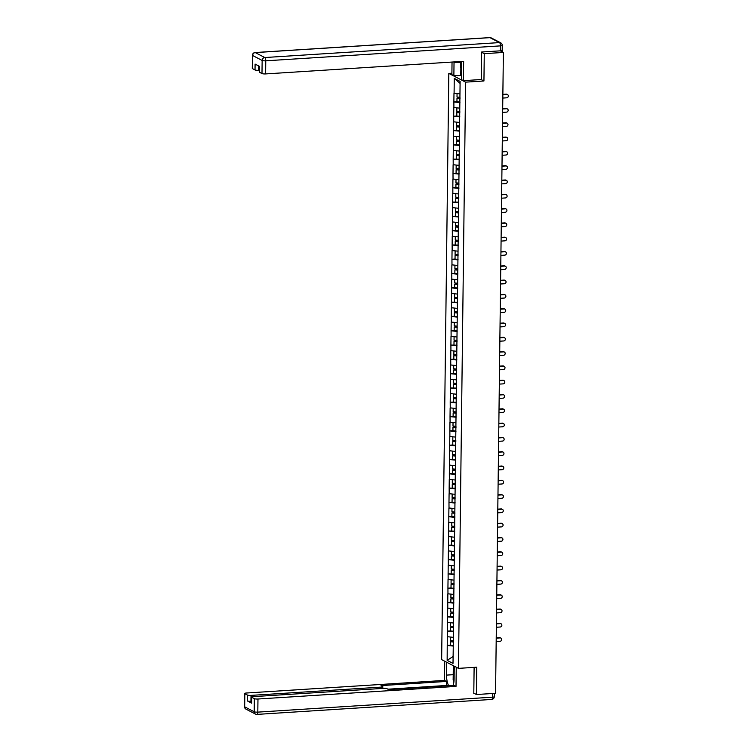 <?xml version="1.0" encoding="UTF-8"?>
<svg xmlns="http://www.w3.org/2000/svg" width="752" height="752" viewBox="0 0 752 752"><rect width="100%" height="100%" fill="white"/><g stroke="black" fill="none" stroke-linecap="round" stroke-linejoin="round"><path stroke-width="1.13" d="M448.812 73.414L441.65 659.626L458.457 668.368L465.61 82.147L448.812 73.414L451.905 73.217M453.089 656.487L447.149 660.369L453.005 663.405L453.456 634.162M447.149 660.369L447.233 645.413L450.307 645.216M453.315 637.339L447.337 636.709L447.233 645.413M447.44 636.756L447.412 631.116L450.486 630.919M453.494 623.032L447.515 622.402L447.412 631.116M447.619 622.459L447.581 616.809L450.655 616.612M453.672 608.735L447.694 608.105L447.581 616.809M447.788 608.152L447.76 602.512L450.833 602.314M453.841 594.428L447.863 593.798L447.76 602.512M447.966 593.854L447.929 588.205L451.003 588.008M454.02 580.13L448.042 579.501L447.929 588.205M448.136 579.548L448.107 573.908L454.189 574.02M454.189 565.824L448.211 565.194L448.107 573.908M448.314 565.25L448.286 559.601L451.36 559.403M454.368 551.526L448.389 550.896L448.286 559.601M448.493 550.943L448.455 545.303L451.529 545.106M454.546 537.219L448.568 536.59L448.455 545.303M448.662 536.646L448.634 530.997L454.716 531.109M454.716 522.922L448.737 522.283L448.634 530.997M448.841 522.339L448.803 516.69L451.877 516.502M454.894 508.615L448.916 507.985L448.803 516.69M449.01 508.032L448.982 502.392L452.055 502.195M455.063 494.318L449.085 493.679L448.982 502.392M449.188 493.735L449.16 488.086L455.242 488.198M455.242 480.011L449.264 479.381L449.16 488.086M449.367 479.428L449.329 473.788L452.403 473.591M455.411 465.714L449.433 465.074L449.329 473.788M449.536 465.131L449.508 459.481L452.582 459.293M455.59 451.407L449.611 450.777L449.508 459.481M449.715 450.824L449.677 445.184L452.751 444.987M455.768 437.109L449.79 436.47L449.677 445.184M449.884 436.527L449.856 430.877L452.93 430.68M455.938 422.803L449.959 422.173L449.856 430.877M450.063 422.22L450.034 416.58L453.108 416.382M456.116 408.496L450.138 407.866L450.034 416.58M450.241 407.922L450.204 402.273L453.277 402.076M456.285 394.198L450.307 393.569L450.204 402.273M450.41 393.616L450.382 387.976L456.464 388.088M456.464 379.892L450.486 379.262L450.382 387.976M450.589 379.318L450.551 373.669L453.625 373.471M456.643 365.594L450.664 364.964L450.551 373.669M450.758 365.011L450.73 359.371L453.804 359.174M456.812 351.287L450.833 350.658L450.73 359.371M450.937 350.714L450.899 345.065L456.99 345.177M456.99 336.99L451.012 336.36L450.899 345.065M451.115 336.407L451.078 330.767L454.152 330.57M457.16 322.683L451.181 322.053L451.078 330.767M451.285 322.11L451.256 316.46L454.33 316.263M457.338 308.386L451.36 307.747L451.256 316.46M451.463 307.803L451.426 302.163L457.517 302.266M457.517 294.079L451.538 293.449L451.426 302.163M451.632 293.506L451.604 287.856L454.678 287.659M457.686 279.782L451.708 279.142L451.604 287.856M451.811 279.199L451.773 273.549L454.847 273.361M457.865 265.475L451.886 264.845L451.773 273.549M451.98 264.892L451.952 259.252L455.026 259.055M458.034 251.177L452.055 250.538L451.952 259.252M452.159 250.595L452.131 244.945L458.212 245.058M458.212 236.871L452.234 236.241L452.131 244.945M452.337 236.288L452.3 230.648L455.374 230.45M458.391 222.573L452.413 221.934L452.3 230.648M452.507 221.99L452.478 216.341L455.552 216.144M458.56 208.266L452.582 207.637L452.478 216.341M452.685 207.684L452.648 202.044L458.739 202.156M458.739 193.96L452.76 193.33L452.648 202.044M452.854 193.386L452.826 187.737L455.9 187.539M458.908 179.662L452.93 179.032L452.826 187.737M453.033 179.079L453.005 173.439L456.079 173.242M459.087 165.355L453.108 164.726L453.005 173.439M453.212 164.782L453.174 159.133L459.265 159.245M459.256 151.058L453.277 150.428L453.174 159.133M453.381 150.475L453.353 144.835L456.426 144.638M459.434 136.751L453.456 136.121L453.353 144.835M453.559 136.178L453.522 130.528L456.596 130.331M459.613 122.454L453.635 121.824L453.522 130.528M453.729 121.871L453.7 116.231L456.774 116.034M459.782 108.147L453.804 107.517L453.7 116.231M453.907 107.574L453.87 101.924L456.943 101.727M459.961 93.85L453.982 93.21L453.87 101.924M454.086 93.267L454.264 78.368L460.111 81.413L453.353 634.209M453.484 631.755L447.506 631.163M453.663 617.458L447.684 616.866M453.841 603.151L447.863 602.559M454.011 588.844L448.032 588.261M454.189 574.547L448.211 573.955M454.358 560.24L448.38 559.657M454.537 545.943L448.559 545.35M454.716 531.636L448.737 531.053M454.885 517.338L448.906 516.746M455.063 503.032L449.085 502.449M455.233 488.734L449.254 488.142M455.411 474.427L449.433 473.835M455.59 460.13L449.602 459.538M455.759 445.823L449.781 445.231M455.938 431.526L449.959 430.934M456.107 417.219L450.128 416.627M456.285 402.922L450.307 402.329M456.455 388.615L450.476 388.023M456.633 374.308L450.655 373.725M456.812 360.011L450.833 359.418M456.981 345.704L451.003 345.121M457.16 331.406L451.181 330.814M457.329 317.1L451.35 316.517M457.507 302.802L451.529 302.21M457.686 288.495L451.708 287.913M457.855 274.198L451.877 273.606M458.034 259.891L452.055 259.299M458.203 245.594L452.225 245.002M458.382 231.287L452.403 230.695M458.56 216.99L452.572 216.397M458.729 202.683L452.751 202.091M458.908 188.385L452.93 187.793M459.077 174.079L453.099 173.486M459.256 159.781L453.277 159.189M459.434 145.474L453.447 144.882M459.604 131.168L453.625 130.585M459.782 116.87L453.804 116.278M459.951 102.563L453.973 101.981M501.622 51.531L502.186 50.252M501.631 50.722L501.029 50.76M460.083 83.406L454.264 78.368M481.139 79.533L483.94 80.981L484.269 53.665L481.628 52.292M484.269 53.665L503.379 52.443L500.268 50.826M473.798 693.147L476.439 694.519L495.549 693.306L503.379 52.443M476.439 694.519L476.777 667.203L458.457 668.368M483.94 80.981L465.61 82.147M453.315 646.062L447.337 645.47M502.815 98.061L506.698 97.816A1.73 1.579 117.5 0 0 507.515 94.583A1.73 1.579 117.5 0 0 506.735 94.423L502.862 94.667M506.735 94.423L506.228 94.16A1.73 1.579 -62.5 0 1 507.008 94.32L507.515 94.583M457.047 93.558L457.009 97.046L460.017 97.318M459.961 102.037L456.943 101.764L456.99 98.239L460.008 98.211M460.008 98.503L456.99 98.239M506.228 94.16L502.862 94.376M502.646 112.368L506.519 112.123A1.73 1.579 117.5 0 0 507.337 108.89A1.73 1.579 117.5 0 0 506.557 108.73L502.684 108.974M506.557 108.73L506.058 108.467A1.73 1.579 -62.5 0 1 506.829 108.626L507.337 108.89M456.878 107.865L456.831 111.343L459.848 111.616M459.782 116.334L456.774 116.071L456.812 112.537L459.829 112.518M459.829 112.809L456.812 112.537M506.058 108.467L502.693 108.683M502.468 126.665L506.34 126.421A1.73 1.579 117.5 0 0 507.168 123.187A1.73 1.579 117.5 0 0 506.387 123.027L502.515 123.281M506.387 123.027L505.88 122.764A1.73 1.579 -62.5 0 1 506.66 122.933L507.168 123.187M456.699 122.162L456.652 125.65L459.669 125.922M459.613 130.641L456.596 130.369L456.643 126.844L459.66 126.815M459.651 127.116L456.643 126.844M505.88 122.764L502.515 122.98M502.298 140.972L506.171 140.727A1.73 1.579 117.5 0 0 506.989 137.494A1.73 1.579 117.5 0 0 506.209 137.334L502.336 137.578M506.209 137.334L505.711 137.071A1.73 1.579 -62.5 0 1 506.481 137.231L506.989 137.494M456.52 136.469L456.483 139.947L459.491 140.22M459.434 144.948L456.426 144.675L456.464 141.141L459.481 141.122M459.481 141.414L456.464 141.141M505.711 137.071L502.336 137.287M502.12 155.269L505.993 155.025A1.73 1.579 117.5 0 0 506.81 151.801A1.73 1.579 117.5 0 0 506.04 151.631L502.157 151.885M506.04 151.631L505.532 151.368A1.73 1.579 -62.5 0 1 506.312 151.537L506.81 151.801M456.351 150.767L456.304 154.254L459.322 154.527M459.312 155.42L456.295 155.448L456.248 158.973M459.303 155.72L456.295 155.448M505.532 151.368L502.167 151.584M501.941 169.576L505.823 169.332A1.73 1.579 117.5 0 0 506.641 166.098A1.73 1.579 117.5 0 0 505.861 165.938L501.988 166.183M505.861 165.938L505.353 165.675A1.73 1.579 -62.5 0 1 506.134 165.835L506.641 166.098M456.173 165.073L456.135 168.551L459.143 168.824M459.087 173.552L456.069 173.28L456.116 169.745L459.134 169.726M459.134 170.018L456.116 169.745M505.353 165.675L501.988 165.891M461.549 69.56L460.628 67.577L460.703 61.504M453.935 681.707L453.146 680.015L453.268 670.117L454.227 669.111M461.484 75.529L453.87 75.698L451.886 74.664L452.037 62.049M453.87 75.698L454.029 62.679A10.519 3.732 -93.6 0 1 454.048 61.927M500.39 50.826L500.456 45.872A2.801 0.545 0.7 0 0 502.251 45.383L502.186 50.328A2.801 0.545 -179.3 0 1 500.39 50.826L481.637 52.02L481.299 79.524L463.411 80.661L461.427 79.627L461.587 66.608A10.519 3.732 -93.6 0 0 461.192 61.467M463.411 80.661L463.646 61.316L265.606 73.922A2.801 0.545 -179.3 0 1 261.987 73.564L259.431 72.239A2.801 0.545 -179.3 0 1 259.243 72.042L259.308 66.27M258.707 65.96L258.65 70.312A2.801 0.545 -179.3 0 1 255.022 69.955L252.475 68.62A2.801 0.545 -179.3 0 1 252.287 68.423L252.446 55.31A2.801 0.545 0.7 0 0 252.634 55.507L252.475 68.62M259.431 72.239L259.496 66.373L255.097 64.08L255.022 69.955M258.65 70.312L259.261 70.265M460.76 75.256L460.854 68.056M461.38 69.175L461.296 75.538M454.264 666.187L454.105 679.047A10.519 3.732 -93.6 0 1 453.052 685.429M453.212 674.685L446.547 675.108A10.519 3.732 -93.6 0 0 448.681 685.711M446.547 675.108L446.707 662.258M444.723 661.224L444.488 680.41L446.472 681.434L381.038 685.608L382.618 686.426A2.801 0.545 0.7 0 1 382.806 686.632A2.801 0.545 0.7 0 1 381.01 687.121L251.018 695.393L250.942 701.268A2.801 0.545 -179.3 0 1 247.314 700.902L251.723 703.195A2.801 0.545 -179.3 0 1 251.535 702.998L251.6 697.123A2.801 0.545 0.7 0 0 251.788 697.33L254.345 698.655A2.801 0.545 0.7 0 0 257.974 699.012L257.814 712.125L492.494 697.179L492.541 693.494M447.073 685.815L446.415 685.476L446.472 681.434M251.6 697.123A2.801 0.545 0.7 0 1 253.405 696.634L383.388 688.362A2.801 0.545 0.7 0 1 387.017 688.719L388.596 689.537L454.029 685.373L456.013 686.407L257.974 699.012M456.248 667.221L456.013 686.407M444.488 680.41L246.44 693.015A2.801 0.545 0.7 0 0 244.644 693.513A2.801 0.545 0.7 0 0 244.832 693.711L247.389 695.036A2.801 0.545 0.7 0 0 251.018 695.393M474.268 693.391L473.798 693.419L474.117 667.372M251.553 701.221L250.942 701.268M446.415 685.476L387.938 689.199M453.494 669.872L453.55 665.811M454.086 666.093L454.048 669.308M501.772 183.883L505.645 183.629A1.73 1.579 117.5 0 0 506.463 180.405A1.73 1.579 117.5 0 0 505.682 180.236L501.81 180.489M505.682 180.236L505.184 179.982A1.73 1.579 -62.5 0 1 505.964 180.142L506.463 180.405M456.003 179.371L455.956 182.858L458.974 183.131M458.908 187.85L455.9 187.577L455.938 184.052L458.955 184.024M458.955 184.325L455.938 184.052M505.184 179.982L501.819 180.189M501.593 198.18L505.466 197.936A1.73 1.579 117.5 0 0 506.293 194.702A1.73 1.579 117.5 0 0 505.513 194.542L501.64 194.787M505.513 194.542L505.006 194.279A1.73 1.579 -62.5 0 1 505.786 194.439L506.293 194.702M455.825 193.678L455.778 197.156L458.795 197.428M458.786 198.331L455.768 198.349L455.721 201.884M458.776 198.622L455.768 198.349M505.006 194.279L501.64 194.495M501.424 212.487L505.297 212.233A1.73 1.579 117.5 0 0 506.115 209.009A1.73 1.579 117.5 0 0 505.335 208.84L501.462 209.094M505.335 208.84L504.836 208.586A1.73 1.579 -62.5 0 1 505.607 208.746L506.115 209.009M455.646 207.975L455.609 211.462L458.617 211.735M458.56 216.454L455.552 216.181L455.59 212.656L458.607 212.628M458.607 212.929L455.59 212.656M504.836 208.586L501.462 208.793M501.246 226.784L505.118 226.54A1.73 1.579 117.5 0 0 505.936 223.306A1.73 1.579 117.5 0 0 505.165 223.147L501.283 223.391M505.165 223.147L504.658 222.883A1.73 1.579 -62.5 0 1 505.438 223.043L505.936 223.306M455.477 222.282L455.43 225.76L458.447 226.032M458.391 230.761L455.374 230.488L455.421 226.954L458.438 226.935M458.429 227.226L455.421 226.954M504.658 222.883L501.293 223.1M501.067 241.091L504.949 240.837A1.73 1.579 117.5 0 0 505.767 237.613A1.73 1.579 117.5 0 0 504.987 237.453L501.114 237.698M504.987 237.453L504.479 237.19A1.73 1.579 -62.5 0 1 505.259 237.35L505.767 237.613M455.298 236.589L455.261 240.067L458.269 240.339M458.259 241.232L455.242 241.26L455.204 244.785M458.259 241.533L455.242 241.26M504.479 237.19L501.114 237.397M500.898 255.389L504.771 255.144A1.73 1.579 117.5 0 0 505.588 251.911A1.73 1.579 117.5 0 0 504.818 251.751L500.935 251.995M504.818 251.751L504.31 251.488A1.73 1.579 -62.5 0 1 505.09 251.647L505.588 251.911M455.129 250.886L455.082 254.373L458.1 254.646M458.034 259.365L455.026 259.092L455.073 255.558L458.081 255.539M458.081 255.83L455.073 255.558M504.31 251.488L500.945 251.704M500.719 269.695L504.601 269.442A1.73 1.579 117.5 0 0 505.419 266.217A1.73 1.579 117.5 0 0 504.639 266.058L500.766 266.302M504.639 266.058L504.131 265.794A1.73 1.579 -62.5 0 1 504.912 265.954L505.419 266.217M454.951 265.193L454.904 268.671L457.921 268.943M457.865 273.662L454.847 273.39L454.894 269.865L457.912 269.836M457.902 270.137L454.894 269.865M504.131 265.794L500.766 266.011M500.55 283.993L504.423 283.748A1.73 1.579 117.5 0 0 505.241 280.515A1.73 1.579 117.5 0 0 504.46 280.355L500.588 280.599M504.46 280.355L503.962 280.092A1.73 1.579 -62.5 0 1 504.733 280.252L505.241 280.515M454.772 279.49L454.734 282.978L457.742 283.25M457.686 287.969L454.678 287.696L454.716 284.162L457.733 284.143M457.733 284.435L454.716 284.162M503.962 280.092L500.588 280.308M500.371 298.3L504.244 298.055A1.73 1.579 117.5 0 0 505.062 294.822A1.73 1.579 117.5 0 0 504.291 294.662L500.409 294.906M504.291 294.662L503.784 294.399A1.73 1.579 -62.5 0 1 504.564 294.558L505.062 294.822M454.603 293.797L454.556 297.275L457.573 297.548M457.564 298.441L454.546 298.469L454.499 301.994M457.554 298.741L454.546 298.469M503.784 294.399L500.418 294.615M500.193 312.597L504.075 312.353A1.73 1.579 117.5 0 0 504.893 309.119A1.73 1.579 117.5 0 0 504.113 308.959L500.24 309.204M504.113 308.959L503.614 308.696A1.73 1.579 -62.5 0 1 504.385 308.856L504.893 309.119M454.424 308.094L454.387 311.582L457.395 311.854M457.338 316.573L454.33 316.301L454.368 312.766L457.385 312.747M457.385 313.039L454.368 312.766M503.614 308.696L500.24 308.912M500.024 326.904L503.896 326.659A1.73 1.579 117.5 0 0 504.714 323.426A1.73 1.579 117.5 0 0 503.943 323.266L500.061 323.51M503.943 323.266L503.436 323.003A1.73 1.579 -62.5 0 1 504.216 323.163L504.714 323.426M454.255 322.401L454.208 325.879L457.225 326.152M457.169 330.871L454.152 330.607L454.199 327.073L457.207 327.054M457.207 327.346L454.199 327.073M503.436 323.003L500.071 323.219M499.845 341.201L503.727 340.957A1.73 1.579 117.5 0 0 504.545 337.723A1.73 1.579 117.5 0 0 503.765 337.563L499.892 337.817M503.765 337.563L503.257 337.3A1.73 1.579 -62.5 0 1 504.037 337.469L504.545 337.723M454.076 336.699L454.039 340.186L457.047 340.459M457.037 341.352L454.02 341.38L453.973 344.905M457.037 341.643L454.02 341.38M503.257 337.3L499.892 337.516M499.676 355.508L503.549 355.264A1.73 1.579 117.5 0 0 504.366 352.03A1.73 1.579 117.5 0 0 503.586 351.87L499.713 352.115M503.586 351.87L503.088 351.607A1.73 1.579 -62.5 0 1 503.859 351.767L504.366 352.03M453.898 351.005L453.86 354.483L456.868 354.756M456.812 359.484L453.804 359.212L453.841 355.677L456.859 355.658M456.859 355.95L453.841 355.677M503.088 351.607L499.713 351.823M499.497 369.805L503.37 369.561A1.73 1.579 117.5 0 0 504.188 366.327A1.73 1.579 117.5 0 0 503.417 366.168L499.544 366.421M503.417 366.168L502.909 365.904A1.73 1.579 -62.5 0 1 503.69 366.074L504.188 366.327M453.729 365.303L453.682 368.79L456.699 369.063M456.643 373.782L453.625 373.509L453.672 369.984L456.69 369.956M456.68 370.257L453.672 369.984M502.909 365.904L499.544 366.121M499.328 384.112L503.201 383.868A1.73 1.579 117.5 0 0 504.019 380.634A1.73 1.579 117.5 0 0 503.238 380.474L499.366 380.719M503.238 380.474L502.74 380.211A1.73 1.579 -62.5 0 1 503.511 380.371L504.019 380.634M453.55 379.61L453.512 383.088L456.52 383.36M456.511 384.263L453.494 384.281L453.456 387.816M456.511 384.554L453.494 384.281M502.74 380.211L499.366 380.427M499.149 398.419L503.022 398.165A1.73 1.579 117.5 0 0 503.84 394.941A1.73 1.579 117.5 0 0 503.069 394.772L499.187 395.026M503.069 394.772L502.562 394.509A1.73 1.579 -62.5 0 1 503.342 394.678L503.84 394.941M453.381 393.907L453.334 397.394L456.351 397.667M456.295 402.386L453.277 402.113L453.324 398.588L456.342 398.56M456.332 398.861L453.324 398.588M502.562 394.509L499.196 394.725M498.971 412.716L502.853 412.472A1.73 1.579 117.5 0 0 503.671 409.238A1.73 1.579 117.5 0 0 502.891 409.079L499.018 409.323M502.891 409.079L502.383 408.815A1.73 1.579 -62.5 0 1 503.163 408.975L503.671 409.238M453.202 408.214L453.165 411.692L456.173 411.964M456.116 416.693L453.099 416.42L453.146 412.886L456.163 412.867M456.163 413.158L453.146 412.886M502.383 408.815L499.018 409.032M498.802 427.023L502.674 426.769A1.73 1.579 117.5 0 0 503.492 423.545A1.73 1.579 117.5 0 0 502.712 423.376L498.839 423.63M502.712 423.376L502.214 423.122A1.73 1.579 -62.5 0 1 502.994 423.282L503.492 423.545M453.033 422.511L452.986 425.999L456.003 426.271M455.938 430.99L452.93 430.717L452.967 427.192L455.985 427.164M455.985 427.465L452.967 427.192M502.214 423.122L498.849 423.329M498.623 441.321L502.496 441.076A1.73 1.579 117.5 0 0 503.323 437.843A1.73 1.579 117.5 0 0 502.543 437.683L498.67 437.927M502.543 437.683L502.035 437.42A1.73 1.579 -62.5 0 1 502.815 437.579L503.323 437.843M452.854 436.818L452.807 440.296L455.825 440.569M455.768 445.297L452.751 445.024L452.798 441.49L455.815 441.471M455.806 441.762L452.798 441.49M502.035 437.42L498.67 437.636M498.454 455.627L502.327 455.374A1.73 1.579 117.5 0 0 503.144 452.149A1.73 1.579 117.5 0 0 502.364 451.99L498.491 452.234M502.364 451.99L501.866 451.726A1.73 1.579 -62.5 0 1 502.637 451.886L503.144 452.149M452.676 451.115L452.638 454.603L455.646 454.875M455.59 459.594L452.582 459.322L452.619 455.797L455.637 455.768M455.637 456.069L452.619 455.797M501.866 451.726L498.491 451.933M498.275 469.925L502.148 469.68A1.73 1.579 117.5 0 0 502.966 466.447A1.73 1.579 117.5 0 0 502.195 466.287L498.313 466.531M502.195 466.287L501.687 466.024A1.73 1.579 -62.5 0 1 502.468 466.184L502.966 466.447M452.507 465.422L452.46 468.91L455.477 469.173M455.421 473.901L452.403 473.628L452.45 470.094L455.468 470.075M455.458 470.367L452.45 470.094M501.687 466.024L498.322 466.24M498.097 484.232L501.979 483.978A1.73 1.579 117.5 0 0 502.797 480.754A1.73 1.579 117.5 0 0 502.016 480.594L498.144 480.838M502.016 480.594L501.509 480.331A1.73 1.579 -62.5 0 1 502.289 480.49L502.797 480.754M452.328 479.729L452.29 483.207L455.298 483.48M455.289 484.373L452.272 484.401L452.234 487.926M455.289 484.673L452.272 484.401M501.509 480.331L498.144 480.537M497.927 498.529L501.8 498.285A1.73 1.579 117.5 0 0 502.618 495.051A1.73 1.579 117.5 0 0 501.838 494.891L497.965 495.136M501.838 494.891L501.34 494.628A1.73 1.579 -62.5 0 1 502.12 494.788L502.618 495.051M452.159 494.026L452.112 497.514L455.129 497.786M455.063 502.505L452.055 502.233L452.102 498.698L455.11 498.679M455.11 498.971L452.102 498.698M501.34 494.628L497.974 494.844M497.749 512.836L501.622 512.591A1.73 1.579 117.5 0 0 502.449 509.358A1.73 1.579 117.5 0 0 501.669 509.198L497.796 509.442M501.669 509.198L501.161 508.935A1.73 1.579 -62.5 0 1 501.941 509.095L502.449 509.358M451.98 508.333L451.933 511.811L454.951 512.084M454.894 516.803L451.877 516.53L451.924 513.005L454.941 512.977M454.932 513.278L451.924 513.005M501.161 508.935L497.796 509.151M497.58 527.133L501.452 526.889A1.73 1.579 117.5 0 0 502.27 523.655A1.73 1.579 117.5 0 0 501.49 523.495L497.617 523.74M501.49 523.495L500.992 523.232A1.73 1.579 -62.5 0 1 501.763 523.392L502.27 523.655M451.802 522.631L451.764 526.118L454.772 526.391M454.763 527.284L451.745 527.302L451.708 530.837M454.763 527.575L451.745 527.302M500.992 523.232L497.617 523.448M497.401 541.44L501.274 541.196A1.73 1.579 117.5 0 0 502.092 537.962A1.73 1.579 117.5 0 0 501.321 537.802L497.439 538.047M501.321 537.802L500.813 537.539A1.73 1.579 -62.5 0 1 501.593 537.699L502.092 537.962M451.632 536.937L451.585 540.415L454.603 540.688M454.546 545.407L451.529 545.144L451.576 541.609L454.593 541.581M454.584 541.882L451.576 541.609M500.813 537.539L497.448 537.755M497.222 555.737L501.105 555.493A1.73 1.579 117.5 0 0 501.922 552.259A1.73 1.579 117.5 0 0 501.142 552.1L497.269 552.344M501.142 552.1L500.635 551.836A1.73 1.579 -62.5 0 1 501.415 552.006L501.922 552.259M451.454 551.235L451.416 554.722L454.424 554.995M454.368 559.714L451.36 559.441L451.397 555.916L454.415 555.888M454.415 556.179L451.397 555.916M500.635 551.836L497.269 552.053M497.053 570.044L500.926 569.8A1.73 1.579 117.5 0 0 501.744 566.566A1.73 1.579 117.5 0 0 500.973 566.406L497.091 566.651M500.973 566.406L500.465 566.143A1.73 1.579 -62.5 0 1 501.246 566.303L501.744 566.566M451.285 565.542L451.238 569.02L454.255 569.292M454.236 570.195L451.228 570.213L451.181 573.748M454.236 570.486L451.228 570.213M500.465 566.143L497.1 566.359M496.875 584.342L500.757 584.097A1.73 1.579 117.5 0 0 501.575 580.864A1.73 1.579 117.5 0 0 500.794 580.704L496.922 580.958M500.794 580.704L500.287 580.441A1.73 1.579 -62.5 0 1 501.067 580.61L501.575 580.864M451.106 579.839L451.068 583.326L454.076 583.599M454.02 588.318L451.003 588.045L451.05 584.52L454.067 584.492M454.058 584.793L451.05 584.52M500.287 580.441L496.922 580.657M496.705 598.648L500.578 598.404A1.73 1.579 117.5 0 0 501.396 595.17A1.73 1.579 117.5 0 0 500.616 595.011L496.743 595.255M500.616 595.011L500.118 594.747A1.73 1.579 -62.5 0 1 500.888 594.907L501.396 595.17M450.927 594.146L450.89 597.624L453.898 597.896M453.841 602.625L450.833 602.352L450.871 598.818L453.888 598.799M453.888 599.09L450.871 598.818M500.118 594.747L496.743 594.964M496.527 612.946L500.4 612.701A1.73 1.579 117.5 0 0 501.217 609.477A1.73 1.579 117.5 0 0 500.447 609.308L496.564 609.562M500.447 609.308L499.939 609.045A1.73 1.579 -62.5 0 1 500.719 609.214L501.217 609.477M450.758 608.443L450.711 611.931L453.729 612.203M453.672 616.922L450.655 616.649L450.702 613.124L453.719 613.096M453.71 613.397L450.702 613.124M499.939 609.045L496.574 609.261M496.348 627.253L500.23 627.008A1.73 1.579 117.5 0 0 501.048 623.775A1.73 1.579 117.5 0 0 500.268 623.615L496.395 623.859M500.268 623.615L499.77 623.352A1.73 1.579 -62.5 0 1 500.541 623.511L501.048 623.775M450.58 622.75L450.542 626.228L453.55 626.501M453.494 631.229L450.486 630.956L450.523 627.422L453.541 627.403M453.541 627.694L450.523 627.422M499.77 623.352L496.395 623.568M496.179 641.559L500.052 641.306A1.73 1.579 117.5 0 0 500.87 638.081A1.73 1.579 117.5 0 0 500.099 637.912L496.217 638.166M500.099 637.912L499.591 637.658A1.73 1.579 -62.5 0 1 500.371 637.818L500.87 638.081M450.41 637.047L450.363 640.535L453.381 640.807M453.324 645.526L450.307 645.254L450.354 641.729L453.371 641.7M453.362 642.001L450.354 641.729M499.591 637.658L496.226 637.865M502.251 45.383A2.801 2.801 0 0 0 500.738 42.855A2.801 2.566 -62.5 0 0 499.478 42.591A2.801 0.996 86.4 0 1 500.456 45.872L265.766 60.818A2.801 0.996 86.4 0 0 264.798 57.537L499.478 42.591L489.966 37.647L255.285 52.593L264.798 57.537A2.801 2.566 117.5 0 0 262.147 60.461L252.634 55.507A2.801 2.566 -62.5 0 1 255.285 52.593A2.801 0.996 86.4 0 0 255.069 52.546A2.801 2.801 0 0 0 252.446 55.31M261.987 73.564L262.147 60.461A2.801 0.545 0.7 0 0 265.766 60.818L265.606 73.922M460.694 62.256L454.029 62.679M489.552 37.675A2.801 0.996 86.4 0 1 489.759 37.6A2.801 0.996 86.4 0 1 489.966 37.647A2.801 2.566 117.5 0 1 491.225 37.91A2.801 2.801 0 0 0 489.759 37.6L255.069 52.546M251.788 697.33L251.723 703.195M247.314 700.902L247.389 695.036M244.832 693.711L244.673 706.824L254.185 711.768L254.345 698.655M380.991 688.512L381.01 687.121M244.673 706.824A2.801 0.545 -179.3 0 1 244.485 706.617A2.801 2.801 0 0 0 245.998 709.145A2.801 2.566 -62.5 0 1 244.673 706.824M254.185 711.768A2.801 2.566 117.5 0 0 256.77 714.353A2.801 0.996 86.4 0 0 256.977 714.4A2.801 0.996 86.4 0 0 257.814 712.125A2.801 0.545 -179.3 0 1 254.185 711.768M494.327 693.382L494.29 696.69A2.801 0.545 -179.3 0 1 492.494 697.179A2.801 0.996 86.4 0 1 491.667 699.454L256.977 714.4A2.801 2.801 0 0 1 255.511 714.09L245.998 709.145M502.524 50.478L502.505 51.991M500.738 42.855L491.225 37.91M244.644 693.513L244.485 706.617M491.667 699.454A2.801 2.801 0 0 0 494.29 696.69M382.777 688.4L382.806 686.632"/></g></svg>
